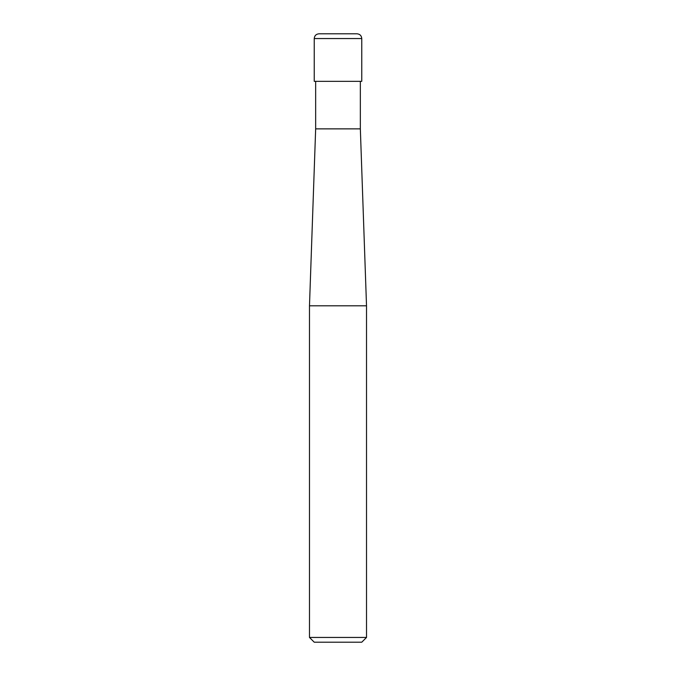 <?xml version="1.0" encoding="UTF-8"?>
<svg xmlns="http://www.w3.org/2000/svg" width="676" height="676" viewBox="0 0 676 676"><rect width="100%" height="100%" fill="white"/><g stroke="black" fill="none" stroke-linecap="round" stroke-linejoin="round"><path stroke-width="1.01" d="M314.239 81.331L361.761 81.331L361.761 38.549C361.483 35.667 359.902 34.079 357.012 33.8L318.988 33.8C316.098 34.079 314.517 35.667 314.239 38.549L314.239 81.331L314.239 38.549C314.517 35.667 316.098 34.079 318.988 33.8L357.012 33.8C359.902 34.079 361.483 35.667 361.761 38.549L314.239 38.549L361.761 38.549L361.761 81.331L314.239 81.331M314.239 642.2L361.761 642.2L366.519 637.451L366.519 305.805L360.342 128.862L360.342 81.331L360.342 128.862L315.658 128.862L309.481 305.805L309.481 637.451L314.239 642.2L309.481 637.451L309.481 305.805L315.658 128.862L315.658 81.331L315.658 128.862L360.342 128.862L366.519 305.805L309.481 305.805L366.519 305.805L366.519 637.451L309.481 637.451L366.519 637.451L361.761 642.2L314.239 642.2"/></g></svg>
